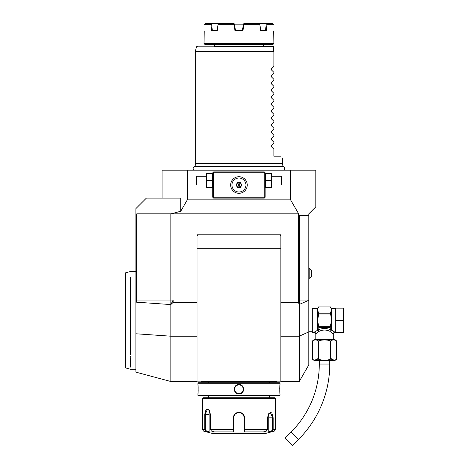 <?xml version="1.0" encoding="UTF-8"?>
<svg xmlns="http://www.w3.org/2000/svg" width="469" height="469" viewBox="0 0 469 469"><rect width="100%" height="100%" fill="white"/><g stroke="black" fill="none" stroke-linecap="round" stroke-linejoin="round"><path stroke-width="0.7" d="M206.401 187.629L212.117 187.629L212.117 173.659L206.401 173.659L206.401 187.629M205.967 173.659L205.967 187.629M213.19 172.346L212.756 172.785L212.756 197.238L213.63 198.111L264.282 198.111L265.155 197.238L265.155 172.785L264.715 172.346L264.282 172.785L213.63 172.785L213.19 172.346L213.63 171.912L264.282 171.912L264.715 172.346M162.104 198.111L162.104 170.165L187.313 170.165L187.313 199.858L290.592 199.858L290.592 170.165L315.807 170.165L315.807 206.841L308.819 213.829L308.819 364.911L299.24 381.502L299.673 215.576L298.812 215.078L308.819 215.078M187.313 170.165L290.592 170.165M290.592 199.858L298.659 213.829L171.103 213.829L180.735 211.249L187.313 199.858M299.673 305.976L298.812 300.049L298.812 215.078M298.659 213.829L298.659 302.347L299.24 306.075M298.659 302.347L280.872 302.347M197.033 381.854L201.541 381.854L201.26 381.238L201.547 381.854L197.033 381.854L197.033 234.787L280.872 234.787L280.872 381.854L276.364 381.854L280.872 381.854M135.904 302.147L136.749 302.206L136.749 213.829L136.678 234.787L135.904 234.787L135.904 372.146L170.839 381.502L170.839 304.569L173.137 302.347L197.033 302.347M182.986 170.165L183.625 170.165L182.986 170.165M180.442 170.165L179.815 170.165L180.442 170.165M184.264 170.165L184.897 170.165L184.264 170.165M185.531 170.165L186.158 170.165L185.531 170.165M135.904 234.787L135.904 208.588L146.387 198.111L180.735 198.111L180.735 211.249M173.137 302.347L173.137 300.049L170.839 304.569L136.749 302.206L136.473 234.787M136.749 213.829L171.103 213.829M170.839 304.569L170.839 213.829M279.125 234.787A1.747 1.747 0 0 1 280.872 236.534M204.748 381.854L211.408 381.854L201.547 381.854L201.254 381.238L276.651 381.238L276.364 381.854L276.651 381.238L276.364 381.854L208.037 381.854L273.163 381.854M279.477 382.727L198.434 382.727L197.906 383.249L197.906 384.562C198.211 384.281 198.211 394.271 197.906 393.989L197.906 395.303L279.999 395.303L279.999 393.989C279.7 394.265 279.7 384.287 279.999 384.562L279.999 383.249L279.477 382.727M279.999 383.249L197.906 383.249M238.956 393.989C232.8 394.259 232.829 384.281 238.956 384.562C245.105 384.293 245.082 394.271 238.956 393.989L238.956 393.643C233.322 393.937 233.339 384.609 238.956 384.908C244.584 384.615 244.566 393.942 238.956 393.643A4.368 4.368 0 0 1 234.588 389.276A4.368 4.368 0 0 1 238.956 384.908A4.368 4.368 0 0 1 243.323 389.276A4.368 4.368 0 0 1 238.956 393.643M197.906 393.989L197.941 393.684M197.959 393.544L198.035 392.752M198.147 391.005L198.182 389.938M198.188 389.129L198.182 388.772M198.147 387.5L198.094 386.591M198.059 386.069L198.012 385.577M279.987 384.686L279.952 384.979M279.929 385.237L279.893 385.577M279.846 386.128L279.817 386.526M279.759 387.611L279.729 388.649M279.759 391.011L279.823 392.084M243.687 389.768L243.71 389.282M234.224 388.789L234.195 389.27M279.999 395.303L279.477 395.824L198.434 395.824L197.906 395.303M202.274 398.621L275.631 398.621L274.758 397.747L203.147 397.747L202.274 398.621L202.274 429.405L204.748 429.405L204.748 414.338L206.114 409.226L209.291 410.252L210.388 414.338L210.388 429.405L211.501 431.093L214.532 432.013L208.922 432.013L205.897 431.093L204.748 429.405L205.246 429.405L205.246 414.338L207.491 409.103L209.373 410.387M275.631 398.621L275.631 429.405L273.163 429.405L272.014 431.093L268.983 432.013L263.379 432.013L266.41 431.093L267.518 429.405L267.518 417.832L268.62 413.746L271.791 412.714L273.163 417.832L273.163 429.405L273.163 417.832L272.659 417.832L272.659 429.405L271.756 430.753L268.801 431.656L268.801 417.832A5.241 2.621 -90 0 0 268.204 414.508M244.595 424.996L244.595 417.832L244.56 431.093L244.191 430.753L244.197 431.656L244.197 417.832L244.191 429.405L267.518 429.405M233.31 417.803L233.31 417.832C233.638 414.455 235.52 412.591 238.956 412.245C242.391 412.591 244.273 414.455 244.595 417.832L244.197 417.832C243.886 414.66 242.139 412.913 238.956 412.591C235.766 412.913 234.019 414.66 233.714 417.832A5.241 5.241 0 0 1 233.72 417.527M268.538 413.881L270.414 412.591L272.659 417.832L268.801 417.832M208.922 432.013L209.11 431.656L206.155 430.753L205.897 431.093L203.569 431.093L212.756 433.555L265.155 433.555L274.336 431.093L272.014 431.093L271.756 430.753M266.41 431.093L244.56 431.093L244.56 432.013L233.351 432.013L233.31 417.832L233.714 417.832L233.714 429.405L233.714 417.832M206.155 430.753L205.246 429.405M211.501 431.093L233.351 431.093L233.714 429.405L210.388 429.405M233.75 417.217A5.241 5.241 0 0 1 233.797 416.906M233.797 416.894A5.241 5.241 0 0 1 233.861 416.595M234.049 415.991A5.241 5.241 0 0 1 234.166 415.698M236.804 413.054A5.241 5.241 0 0 1 237.097 412.931M237.701 412.743A5.241 5.241 0 0 1 238.322 412.632M238.639 412.603A5.241 5.241 0 0 1 239.272 412.603M239.583 412.632A5.241 5.241 0 0 1 240.204 412.743M240.808 412.931A5.241 5.241 0 0 1 241.101 413.054M243.739 415.698A5.241 5.241 0 0 1 243.857 415.991M244.109 416.906A5.241 5.241 0 0 1 244.156 417.217M244.185 417.521A5.241 5.241 0 0 1 244.197 417.832M244.197 430.724L244.197 429.698M244.56 432.013L244.197 431.656M268.983 432.013L268.801 431.656M209.11 431.656L209.11 414.338L204.748 414.338M209.11 414.338A5.241 2.621 90 0 1 209.702 411.014M233.714 431.656L233.714 430.753L233.351 432.013M233.714 430.724L233.714 429.698M197.033 236.534A1.747 1.747 0 0 1 198.78 234.787M130.663 354.951C130.663 373.91 130.663 373.91 130.663 354.951L130.663 277.601M130.663 356.135L130.663 357.278M130.663 358.375L130.663 359.424M130.663 360.432L130.663 361.382M130.663 362.291L130.663 367.121M130.663 288.388L130.663 289.314M125.422 289.056L125.422 351.691L125.422 272.87L130.663 271.469L135.904 271.469M135.904 369.279L130.663 369.279L125.422 367.872L125.422 351.691M282.619 163.704L195.292 163.704L195.983 166.29L195.368 166.29L282.543 166.29L281.928 166.29L282.619 163.704L282.619 157.936M195.292 163.704L195.292 51.397L273.685 51.397L273.884 52.176L273.703 46.8L273.685 51.397M271.287 69.013L271.287 69.758L271.287 69.013L271.287 69.758L271.287 69.013L271.287 69.758L271.287 69.013L271.287 69.758L271.287 69.013L271.287 69.758L271.287 69.013L271.287 69.758L271.287 69.013L271.287 69.758L271.287 69.013L271.287 69.758L271.287 69.013L271.287 69.758L271.287 69.013L271.287 69.758L271.287 69.013L271.287 69.758L271.287 69.013L271.287 69.758L271.287 69.013L271.287 69.758L271.287 69.013L271.287 69.758L271.287 69.013L273.884 66.416L271.176 69.172M273.884 72.355L271.287 69.758L273.884 72.355L273.884 73.399L271.176 76.16M271.287 76.001L271.287 76.74L273.884 79.343L271.287 76.74L271.287 76.001L271.287 76.74L271.287 76.001L271.287 76.74L271.287 76.001L271.287 76.74L271.287 76.001L271.287 76.74L271.287 76.001L271.287 76.74L271.287 76.001L271.287 76.74L271.287 76.001L271.287 76.74L271.287 76.001L271.287 76.74L271.287 76.001L271.287 76.74L271.287 76.001L271.287 76.74L271.287 76.001L271.287 76.74L271.287 76.001L271.287 76.74L271.287 76.001L271.287 76.74L271.287 76.001L273.884 73.399M271.287 82.99L271.287 83.728L271.287 82.99L271.287 83.728L271.287 82.99L271.287 83.728L271.287 82.99L271.287 83.728L271.287 82.99L271.287 83.728L271.287 82.99L271.287 83.728L271.287 82.99L271.287 83.728L271.287 82.99L271.287 83.728L271.287 82.99L271.287 83.728L271.287 82.99L271.287 83.728L271.287 82.99L271.287 83.728L271.287 82.99L271.287 83.728L271.287 82.99L271.287 83.728L271.287 82.99L271.287 83.728L271.287 82.99L273.884 80.387L271.176 83.148M273.884 86.331L271.287 83.728L273.884 86.331L273.884 87.375L271.176 90.13M271.287 89.972L271.287 90.716L273.884 93.319L271.287 90.716L271.287 89.972L271.287 90.716L271.287 89.972L271.287 90.716L271.287 89.972L271.287 90.716L271.287 89.972L271.287 90.716L271.287 89.972L271.287 90.716L271.287 89.972L271.287 90.716L271.287 89.972L271.287 90.716L271.287 89.972L271.287 90.716L271.287 89.972L271.287 90.716L271.287 89.972L271.287 90.716L271.287 89.972L271.287 90.716L271.287 89.972L271.287 90.716L271.287 89.972L271.287 90.716L271.287 89.972L273.884 87.375M271.287 96.96L271.287 97.704L271.287 96.96L271.287 97.704L271.287 96.96L271.287 97.704L271.287 96.96L271.287 97.704L271.287 96.96L271.287 97.704L271.287 96.96L271.287 97.704L271.287 96.96L271.287 97.704L271.287 96.96L271.287 97.704L271.287 96.96L271.287 97.704L271.287 96.96L271.287 97.704L271.287 96.96L271.287 97.704L271.287 96.96L271.287 97.704L271.287 96.96L271.287 97.704L271.287 96.96L271.287 97.704L271.287 96.96L273.884 94.357L271.176 97.118M273.884 100.302L271.287 97.704L273.884 100.302L273.884 101.345L271.176 104.106M271.287 103.948L271.287 104.687L273.884 107.29L271.287 104.687L271.287 103.948L271.287 104.687L271.287 103.948L271.287 104.687L271.287 103.948L271.287 104.687L271.287 103.948L271.287 104.687L271.287 103.948L271.287 104.687L271.287 103.948L271.287 104.687L271.287 103.948L271.287 104.687L271.287 103.948L271.287 104.687L271.287 103.948L271.287 104.687L271.287 103.948L271.287 104.687L271.287 103.948L271.287 104.687L271.287 103.948L271.287 104.687L271.287 103.948L271.287 104.687L271.287 103.948L273.884 101.345M271.287 110.936L271.287 111.675L271.287 110.936L271.287 111.675L271.287 110.936L271.287 111.675L271.287 110.936L271.287 111.675L271.287 110.936L271.287 111.675L271.287 110.936L271.287 111.675L271.287 110.936L271.287 111.675L271.287 110.936L271.287 111.675L271.287 110.936L271.287 111.675L271.287 110.936L271.287 111.675L271.287 110.936L271.287 111.675L271.287 110.936L271.287 111.675L271.287 110.936L271.287 111.675L271.287 110.936L271.287 111.675L271.287 110.936L273.884 108.333L271.176 111.089M273.884 114.278L271.287 111.675L273.884 114.278L273.884 115.321L271.176 118.077M271.287 117.918L271.287 118.663L273.884 121.26L271.287 118.663L271.287 117.918L271.287 118.663L271.287 117.918L271.287 118.663L271.287 117.918L271.287 118.663L271.287 117.918L271.287 118.663L271.287 117.918L271.287 118.663L271.287 117.918L271.287 118.663L271.287 117.918L271.287 118.663L271.287 117.918L271.287 118.663L271.287 117.918L271.287 118.663L271.287 117.918L271.287 118.663L271.287 117.918L271.287 118.663L271.287 117.918L271.287 118.663L271.287 117.918L271.287 118.663L271.287 117.918L273.884 115.321M271.287 124.906L271.287 125.645L271.287 124.906L271.287 125.645L271.287 124.906L271.287 125.645L271.287 124.906L271.287 125.645L271.287 124.906L271.287 125.645L271.287 124.906L271.287 125.645L271.287 124.906L271.287 125.645L271.287 124.906L271.287 125.645L271.287 124.906L271.287 125.645L271.287 124.906L271.287 125.645L271.287 124.906L271.287 125.645L271.287 124.906L271.287 125.645L271.287 124.906L271.287 125.645L271.287 124.906L271.287 125.645L271.287 124.906L273.884 122.303L271.176 125.065M273.884 128.248L271.287 125.645L273.884 128.248L273.884 129.292L271.176 132.053M271.287 131.895L271.287 132.633L273.884 135.236L271.287 132.633L271.287 131.895L271.287 132.633L271.287 131.895L271.287 132.633L271.287 131.895L271.287 132.633L271.287 131.895L271.287 132.633L271.287 131.895L271.287 132.633L271.287 131.895L271.287 132.633L271.287 131.895L271.287 132.633L271.287 131.895L271.287 132.633L271.287 131.895L271.287 132.633L271.287 131.895L271.287 132.633L271.287 131.895L271.287 132.633L271.287 131.895L271.287 132.633L271.287 131.895L271.287 132.633L271.287 131.895L273.884 129.292M271.287 138.877L271.287 139.621L271.287 138.877L271.287 139.621L271.287 138.877L271.287 139.621L271.287 138.877L271.287 139.621L271.287 138.877L271.287 139.621L271.287 138.877L271.287 139.621L271.287 138.877L271.287 139.621L271.287 138.877L271.287 139.621L271.287 138.877L271.287 139.621L271.287 138.877L271.287 139.621L271.287 138.877L271.287 139.621L271.287 138.877L271.287 139.621L271.287 138.877L271.287 139.621L271.287 138.877L271.287 139.621L271.287 138.877L273.884 136.28L271.176 139.035M273.884 142.224L271.287 139.621L273.884 142.224L273.884 143.262L271.176 146.023M271.287 145.865L271.287 146.609L273.884 149.206L271.287 146.609L271.287 145.865L271.287 146.609L271.287 145.865L271.287 146.609L271.287 145.865L271.287 146.609L271.287 145.865L271.287 146.609L271.287 145.865L271.287 146.609L271.287 145.865L271.287 146.609L271.287 145.865L271.287 146.609L271.287 145.865L271.287 146.609L271.287 145.865L271.287 146.609L271.287 145.865L271.287 146.609L271.287 145.865L271.287 146.609L271.287 145.865L271.287 146.609L271.287 145.865L271.287 146.609L271.287 145.865L273.884 143.262M280.872 156.195C283.206 158.528 283.206 158.528 280.872 156.195C283.206 158.528 283.206 158.528 280.872 156.195L273.884 156.195L273.884 149.206M273.884 136.28L273.884 135.236M273.884 122.303L273.884 121.26M273.884 108.333L273.884 107.29M273.884 94.357L273.884 93.319M273.884 80.387L273.884 79.343M273.884 66.416L273.884 47.029M195.292 51.397L196.517 46.8L273.703 46.8L273.011 46.155L263.408 46.155A1.747 1.747 0 0 1 265.155 44.408M212.756 44.408A1.747 1.747 0 0 1 214.503 46.155L273.011 46.155M204.021 43.535L204.894 44.408L273.011 44.408L273.884 43.535L204.021 43.535L204.244 30.96M235.039 30.96L233.855 24.324L234.254 23.843L235.538 30.438L235.039 30.96L242.866 30.96L244.056 24.324L259.785 24.324L259.767 23.843L266.24 23.966L265.542 30.438M273.667 30.96L273.884 43.535M259.767 23.843L259.099 23.45L272.618 23.45L273.509 24.324L266.996 24.324L266.269 30.96L260.735 30.96L259.785 24.324M235.485 30.438L242.426 30.438L242.866 30.96M259.099 23.45L244.126 23.45L243.511 23.966L242.367 30.438L243.446 24.324M243.511 23.966L244.056 24.324M233.855 24.324L218.126 24.324L217.176 30.96L211.642 30.96L210.909 24.324L204.396 24.324L205.287 23.45L233.785 23.45L234.4 23.966M243.475 24.148L234.43 24.148M272.618 23.45L273.087 23.843M266.415 23.45L266.996 24.324M260.735 30.96L260.705 30.438L265.612 30.438L266.269 30.96M260.711 30.438L259.797 23.966L266.41 23.843M244.126 23.45L243.651 23.843M234.254 23.843L233.785 23.45M218.806 23.45L218.126 24.324M210.909 24.324L211.496 23.843L218.108 23.966L217.176 30.96M211.642 30.96L212.293 30.438L217.2 30.438M211.666 23.966L212.293 30.438M211.496 23.843L211.496 23.45M205.287 23.45L204.396 24.324M299.673 215.576L308.819 215.576M333.271 339.585L333.271 333.998L329.771 331.261C326.283 329.643 322.795 329.643 319.307 331.261L318.258 329.748L319.295 327.503L329.777 327.503L330.815 329.748C326.629 328.136 322.443 328.136 318.258 329.748L317.742 330.176L318.422 325.011L317.548 320.374L318.422 315.737L318.422 312.407L317.548 310.085L317.548 308.496L312.313 308.496L312.313 332.251L314.06 332.251A1.747 1.747 -132.6 0 1 315.807 333.998L318.644 331.589L317.665 330.217L314.06 332.251M317.712 332.322L318.316 331.841M319.307 331.261L318.644 331.589L317.665 330.217M315.807 339.585L315.807 333.998M336.572 341.625L336.636 342.206A2.621 2.621 0 0 0 334.016 339.585L315.057 339.585A2.621 2.621 0 0 0 312.436 342.206L312.506 341.608M312.436 357.923A2.621 2.621 0 0 0 315.057 360.544L334.016 360.544A2.621 2.621 0 0 0 336.636 357.923L336.636 342.206C337.961 339.245 329.261 339.245 330.586 342.206C333.23 339.245 315.836 339.245 318.486 342.206C319.811 339.245 311.105 339.245 312.436 342.206L312.436 357.923C311.105 360.884 319.817 360.884 318.486 357.923C315.842 360.89 333.242 360.884 330.586 357.923C329.261 360.884 337.967 360.884 336.636 357.923L336.566 358.539M330.586 342.206L330.586 357.923M335.605 340.242L336.238 340.852M318.457 358.334L314.658 360.292M318.486 342.206L318.486 357.923M336.519 358.697L335.599 359.899M334.198 360.321L330.622 358.334M330.504 358.38L330.147 358.967M318.897 358.932L318.568 358.38M319.295 360.544L319.295 364.038A96.063 96.063 0 0 1 291.161 431.967L284.988 438.14L292.398 445.55L298.571 439.377L291.161 431.967M329.777 360.544L329.777 364.038A106.545 106.545 0 0 1 298.571 439.377M331.653 332.568L332.093 332.943M333.271 333.998A1.747 1.747 132.6 0 1 335.018 332.251L331.888 330.305M332.251 330.51L332.709 330.78M331.413 330.217L331.524 330.106A0.874 0.715 180 0 0 331.337 330.123L330.815 329.748A1.747 0.991 -66.6 0 0 329.771 331.261M335.716 320.374L335.716 308.145L343.578 308.145L343.578 320.374L335.716 320.374L335.716 332.597L343.578 332.597L343.578 320.374M318.422 314.066L330.651 314.066L331.524 320.374L330.651 324.976M331.384 310.343L330.651 312.389M318.422 326.219L318.521 326.682L330.551 326.682L330.651 325.011L331.337 330.123M329.777 327.503L330.551 326.682M330.123 327.374A0.874 0.756 -0 0 0 330.651 326.682A0.874 0.756 -0 0 1 330.475 327.133M330.651 326.219L330.651 326.682L330.651 326.219M318.422 326.682A0.874 0.756 0 0 0 318.955 327.374L319.295 327.503M317.742 330.123A0.874 0.715 -0 0 0 317.548 330.106L317.548 310.085L318.422 306.931L330.651 306.931L331.524 310.085L331.524 330.106M318.422 325.861L318.422 326.442M318.521 326.682L318.955 327.374M330.651 306.925L318.422 306.925M330.651 312.407L330.651 314.066M318.422 313.239L330.651 313.239M311.697 276.44L309.165 278.387L311.697 276.44L311.697 270.379L309.165 268.432L309.165 278.387L308.819 278.387M213.63 172.785L213.63 197.238L213.19 197.672M213.63 197.238L264.282 197.238L264.282 172.785M264.282 197.238L264.715 197.672M238.956 193.31A8.295 8.295 0 0 1 230.66 185.009A8.295 8.295 0 0 1 238.956 176.713A8.295 8.295 0 0 1 247.251 185.009A8.295 8.295 0 0 1 238.956 193.31M238.58 176.725L237.83 176.79M237.461 176.848L237.091 176.924M236.722 177.018L236.353 177.135M235.989 177.264L235.631 177.411M235.274 177.575L234.922 177.757M234.582 177.962L233.92 178.419M233.603 178.671L232.73 179.527M232.466 179.838L231.786 180.841M231.592 181.186L231.264 181.902M231.006 182.623L230.824 183.356M230.76 183.725L230.707 184.094M230.678 184.458L230.66 184.827M230.66 185.196L230.678 185.56M230.707 185.929L230.76 186.299M230.824 186.662L231.006 187.395M231.264 188.122L231.592 188.837M231.786 189.183L232.466 190.185M232.73 190.496L233.603 191.352M233.92 191.604L234.582 192.061M234.922 192.261L235.274 192.448M235.631 192.612L235.989 192.759M236.353 192.888L236.722 192.999M237.091 193.093L237.461 193.169M237.83 193.234L238.58 193.298M239.331 193.298L240.075 193.234M240.45 193.169L240.82 193.093M241.189 192.999L241.553 192.888M241.916 192.759L242.28 192.612M242.631 192.448L242.983 192.261M243.329 192.061L243.986 191.604M244.302 191.352L245.176 190.496M245.439 190.185L246.125 189.183M246.319 188.837L246.647 188.122M246.899 187.395L247.081 186.662M247.151 186.299L247.198 185.929M247.233 185.56L247.251 185.196M247.251 184.827L247.233 184.458M247.198 184.094L247.151 183.725M247.081 183.356L246.899 182.623M246.647 181.902L246.319 181.186M246.125 180.841L245.439 179.838M245.176 179.527L244.302 178.671M243.986 178.419L243.329 177.962M242.983 177.757L242.631 177.575M242.28 177.411L241.916 177.264M241.553 177.135L241.189 177.018M240.82 176.924L240.45 176.848M240.075 176.79L239.331 176.725M231.967 185.009A6.988 6.988 0 0 0 238.956 191.997A6.988 6.988 0 0 0 245.938 185.009A6.988 6.988 0 0 0 238.956 178.027A6.988 6.988 0 0 0 231.967 185.009M241.869 185.009L240.409 182.488L237.496 182.488L236.042 185.009L237.496 187.536L240.409 187.536L241.869 185.009L240.251 182.769L237.66 182.769L236.364 185.009L237.66 187.254L240.251 187.254L241.547 185.009L239.002 185.009M240.409 187.536L238.979 185.056M237.496 187.536L238.926 185.056M236.042 185.009L238.903 185.009M237.496 182.488L238.926 184.968M240.409 182.488L238.979 184.968M265.788 187.629L271.504 187.629L271.504 180.647L265.788 180.647L265.788 187.629M271.504 180.647L271.504 173.659L265.788 173.659L265.788 180.647M271.938 173.659L271.938 187.629M272.137 176.28L281.306 176.28L281.306 185.009L272.137 185.009M281.306 185.009L281.746 184.575L281.746 176.713L281.306 176.28M206.401 180.647L212.117 180.647M205.768 185.009L196.599 185.009L196.599 176.28L205.768 176.28M196.599 176.28L196.159 176.713L196.159 184.575L196.599 185.009M308.819 331.9L299.24 336.197L280.872 336.197M197.033 336.197L170.839 336.197L135.904 333.77M136.473 300.049L173.137 300.049M273.163 429.405L272.659 429.405M238.956 412.245L238.956 412.591M238.956 384.562L238.956 384.908M308.819 300.271L299.31 304.428M298.812 300.049L308.819 300.049M329.777 364.038L319.295 364.038M335.716 308.496L331.524 308.496L331.524 310.085M212.756 174.151L212.557 173.659M280.872 381.502L299.24 381.502M170.839 381.502L197.033 381.502M280.872 248.763L197.033 248.763M269.517 382.727L269.517 381.889M208.394 382.727L208.394 381.889M208.394 397.747L208.394 395.824M269.517 397.747L269.517 395.824M274.336 431.093L275.631 429.405M203.569 431.093L202.274 429.405M284.185 170.165C285.322 168.16 284.771 166.864 282.543 166.29M193.72 170.165C192.589 168.16 193.134 166.864 195.368 166.29M196.517 46.8L197.361 46.155M308.819 331.724L312.313 331.724M308.819 309.018L312.313 309.018M335.018 332.251L335.716 332.251M317.548 308.496L318.422 307.623M331.524 308.496L330.651 307.623M308.819 268.432L311.697 270.379M265.155 187.137L265.348 187.629M265.155 174.151L265.348 173.659M212.756 187.137L212.557 187.629"/></g></svg>

